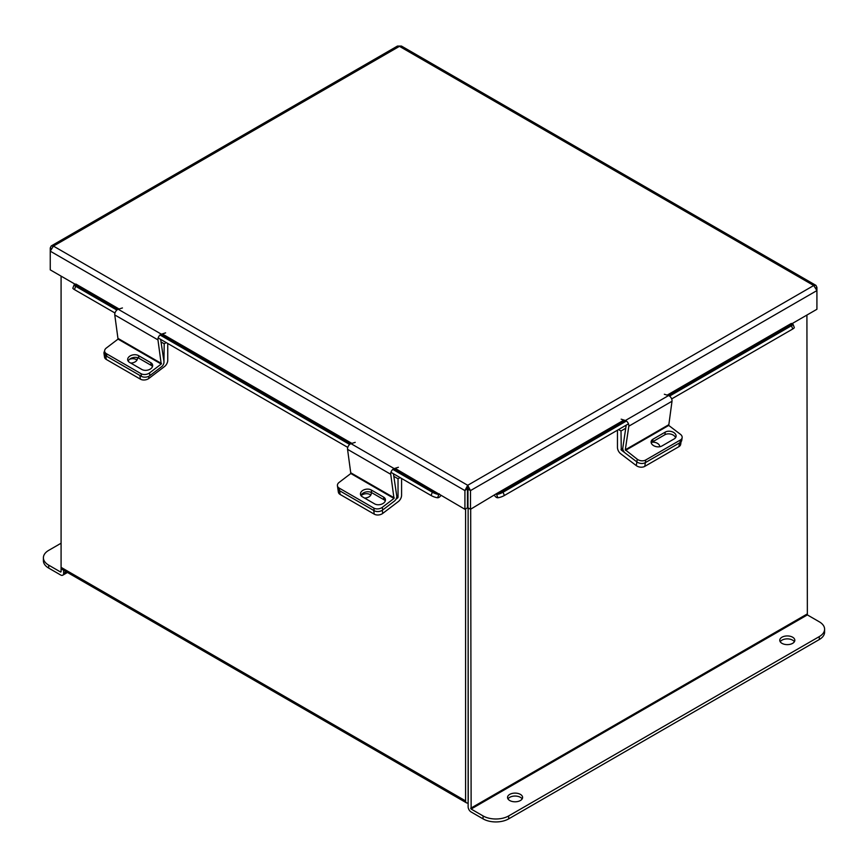 <?xml version="1.0" encoding="UTF-8"?>
<svg xmlns="http://www.w3.org/2000/svg" width="868" height="868" viewBox="0 0 868 868"><rect width="100%" height="100%" fill="white"/><g stroke="black" fill="none" stroke-linecap="round" stroke-linejoin="round"><path stroke-width="1.3" d="M61.085 276.122L61.085 567.357A4.231 2.441 -60 0 0 61.964 569.3L466.463 802.835A4.231 2.441 120 0 0 468.134 802.846M466.463 802.835A4.231 2.441 120 0 1 465.584 800.893L465.584 508.898M468.264 799.71L468.134 507.91L468.134 806.795A4.231 2.441 -120 0 0 471.129 811.981L483.064 818.871L483.064 815.931L471.129 809.03L807.359 614.913L806.914 315.051M51.223 245.948L50.246 247.944L50.246 251.167L53.436 246.1L51.223 245.948L397.435 46.069L401.461 46.069L815.942 285.366L816.918 287.362L816.918 309.279L791.551 323.927M815.942 285.366L813.728 285.518L816.918 290.585L470.51 490.583L467.961 489.118L467.711 485.288L470.51 490.583L470.51 509.277L496.105 493.881L496.572 494.456L624.917 420.351M467.961 489.118L467.961 507.802L470.51 509.277M467.711 485.288L813.728 285.518L399.454 46.34L53.436 246.1L467.711 485.288L464.922 490.583L464.922 509.277L395.048 468.319M467.711 488.228L464.922 490.583L50.246 251.167L50.246 269.861L75.603 284.509M467.472 489.118L467.472 507.802L464.922 509.277M50.246 247.944L51.114 248.454M816.918 287.362L816.05 287.861M394.159 468.644L438.861 494.456L439.327 493.881M438.861 494.456L437.591 497.744A4.036 2.333 120 0 0 440.922 495.422M119.079 308.997L75.842 284.031L75.386 284.606L118.135 309.29M114.977 313.001L74.42 289.586A4.828 1.02 -158.8 0 1 72.869 288.1L74.149 284.812A4.828 1.02 21.2 0 1 75.234 284.585L75.386 284.606M437.439 497.733A4.828 1.02 -158.8 0 1 431.07 495.498L390.936 472.322M347.764 447.4L158.16 337.934M74.149 284.812A4.828 1.02 21.2 0 0 75.69 286.299L74.42 289.586M431.07 495.498L432.34 492.21L392.824 469.393M349.641 444.459L160.037 334.994M116.855 310.06L75.69 286.299M432.34 492.21A4.828 1.02 21.2 0 0 438.72 494.445M668.1 395.428L791.779 324.014L791.323 323.439L667.156 395.135M494.51 495.422A4.036 2.333 -120 0 0 497.841 497.744L496.572 494.456M791.779 324.014L791.931 324.003A4.828 1.02 -21.2 0 1 793.016 324.231A4.828 1.02 -21.2 0 1 791.475 325.706L669.564 396.09M793.016 324.231L794.296 327.518A4.828 1.02 158.8 0 1 792.744 328.994L671.658 398.911M628.475 423.834L504.362 495.498A4.828 1.02 158.8 0 1 497.993 497.733M496.713 494.445A4.828 1.02 -21.2 0 0 503.082 492.21L504.362 495.498M626.392 421.023L503.082 492.21M617.463 430.192L617.463 447.497A5.458 3.146 -120 0 0 620.718 453.769L636.309 465.628L636.862 461.895L621.271 450.047L622.844 449.136M625.741 428.249L621.011 430.984L621.271 450.047M618.558 429.562L621.011 430.984M654.765 446.206A6.033 3.982 -171.5 0 1 655.796 446.543M681.065 441.769L680.675 444.351A6.033 3.982 -171.5 0 1 678.928 446.662L644.794 466.366A6.033 3.982 -171.5 0 1 636.309 465.628M659.778 446.727A6.033 3.982 8.5 0 0 651.987 442.246M625.568 450.351L668.74 425.428L672.006 401.255L628.823 426.188L625.307 449.798L637.264 459.248L636.862 461.895A6.033 3.982 8.5 0 0 645.347 462.644A6.033 3.982 -171.5 0 1 636.862 461.895L625.166 453.009A4.004 2.311 -120 0 1 622.812 447.899L626.197 425.146M678.928 446.662L679.481 442.93L645.347 462.644L644.794 466.366M361.066 495.693A6.033 3.982 171.5 0 1 370.039 494.543A6.033 3.982 171.5 0 1 370.799 495.096M396.719 497.234L398.032 497.342L398.032 478.778L393.822 476.348M382.267 510.286L382.734 513.422L398.325 501.563A5.458 3.146 120 0 0 401.58 495.292L401.58 478.474M400.072 477.595L398.032 478.778M397.772 497.841L396.003 499.187M382.734 513.422A6.033 3.982 171.5 0 1 374.26 514.16L340.126 494.456A6.033 3.982 171.5 0 1 338.368 492.145L337.815 488.413A6.033 3.982 -8.5 0 0 339.572 490.724A6.033 3.982 171.5 0 1 337.815 488.413L337.424 485.765A6.033 3.982 -8.5 0 0 339.171 488.076L340.126 494.456M364.549 498.058A6.033 3.982 -8.5 0 0 371.233 493.132A6.033 3.982 -8.5 0 0 370.961 492.297M374.26 514.16L373.707 510.438L339.572 490.724L374.216 510.731L373.815 508.073L339.171 488.076M668.74 425.428L680.436 434.315A6.033 3.982 8.5 0 1 682.139 437.667A6.033 3.982 8.5 0 1 680.393 439.989L645.738 459.986L645.347 462.644L679.991 442.637L680.393 439.989M651.26 443.016A6.391 4.221 -171.5 0 1 652.595 441.834L664.888 434.738A6.391 4.221 -171.5 0 1 671.127 434.206A6.391 4.221 -171.5 0 1 675.554 437.7M682.139 437.667L681.749 440.326A6.033 3.982 -171.5 0 1 679.991 442.637M652.996 439.186A6.391 4.221 8.5 0 0 651.13 441.638A6.391 4.221 8.5 0 0 654.722 446.185A6.391 4.221 8.5 0 0 661.926 445.978L674.219 438.882A6.391 4.221 8.5 0 0 676.074 436.43A6.391 4.221 8.5 0 0 672.483 431.873A6.391 4.221 8.5 0 0 665.279 432.09L652.996 439.186L652.595 441.834M637.264 459.248A6.033 3.982 8.5 0 0 645.738 459.986M628.823 426.188A4.004 2.311 -120 0 0 625.394 420.503L621.173 419.19M664.345 394.256L668.566 395.569A4.004 2.311 60 0 1 672.006 401.255M393.996 498.438L390.73 474.275L347.558 449.342L350.824 473.516L393.996 498.438L382.3 507.335L382.69 509.993L394.397 501.096A4.004 2.311 120 0 0 396.752 495.997L393.443 473.765M337.424 485.765A6.033 3.982 -8.5 0 1 339.117 482.413L350.824 473.516M361.001 495.606A6.391 4.221 171.5 0 1 365.428 492.102A6.391 4.221 171.5 0 1 371.667 492.644L383.96 499.74A6.391 4.221 171.5 0 1 385.294 500.912M382.69 509.993A6.033 3.982 171.5 0 1 374.216 510.731M371.276 489.986A6.391 4.221 -8.5 0 0 364.072 489.78A6.391 4.221 -8.5 0 0 360.48 494.326A6.391 4.221 -8.5 0 0 362.336 496.778L374.629 503.874A6.391 4.221 -8.5 0 0 381.833 504.091A6.391 4.221 -8.5 0 0 385.425 499.534A6.391 4.221 -8.5 0 0 383.558 497.082L371.276 489.986L371.667 492.644M373.815 508.073A6.033 3.982 -8.5 0 0 382.3 507.335M347.558 449.342A4.004 2.311 -60 0 1 350.998 443.656L355.218 442.354M398.39 467.277L394.17 468.59A4.004 2.311 120 0 0 390.73 474.275M129.603 359.265A6.033 3.982 171.5 0 1 136.2 359.536A6.033 3.982 171.5 0 1 136.97 360.101M163.933 362.835L164.204 343.771L161.036 341.949M148.602 376.376L148.905 378.415L164.497 366.567A5.458 3.146 120 0 0 167.752 360.285L167.752 343.468M166.244 342.6L164.204 343.771M148.905 378.415A6.033 3.982 171.5 0 1 140.421 379.164L106.297 359.45A6.033 3.982 171.5 0 1 104.54 357.139L103.986 353.406A6.033 3.982 -8.5 0 0 105.733 355.728L106.297 359.45M130.721 363.063A6.033 3.982 -8.5 0 0 137.404 358.126A6.033 3.982 -8.5 0 0 137.263 357.605M104.616 351.139A6.033 3.982 -8.5 0 0 103.986 353.406M140.421 379.164L139.867 375.432L105.733 355.728M161.22 364.05L157.954 339.876L114.771 314.943L118.037 339.117L161.22 364.05L149.513 372.936L149.914 375.594L161.611 366.697A4.004 2.311 120 0 0 163.965 361.598L160.656 339.377M149.914 375.594A6.033 3.982 171.5 0 1 141.43 376.332L106.786 356.336A6.033 3.982 171.5 0 1 105.028 354.014L104.637 351.366A6.033 3.982 -8.5 0 1 106.341 348.014L118.037 339.117M128.225 361.207A6.391 4.221 171.5 0 1 132.641 357.703A6.391 4.221 171.5 0 1 138.88 358.245L151.173 365.341A6.391 4.221 171.5 0 1 152.508 366.513M138.489 355.598A6.391 4.221 -8.5 0 0 131.285 355.381A6.391 4.221 -8.5 0 0 127.694 359.927A6.391 4.221 -8.5 0 0 129.56 362.39L141.842 369.475A6.391 4.221 -8.5 0 0 149.046 369.692A6.391 4.221 -8.5 0 0 152.638 365.146A6.391 4.221 -8.5 0 0 150.772 362.683L138.489 355.598L138.88 358.245M104.637 351.366A6.033 3.982 -8.5 0 0 106.395 353.677L106.786 356.336M141.43 376.332L141.039 373.685L106.395 353.677M141.039 373.685A6.033 3.982 -8.5 0 0 149.513 372.936M114.771 314.943A4.004 2.311 -60 0 1 118.211 309.268L122.431 307.956M165.614 332.878L161.383 334.191A4.004 2.311 120 0 0 157.954 339.876M780.213 641.756A7.53 4.351 180 0 1 781.97 640.15A7.53 4.351 180 0 1 794.383 641.756M781.97 637.21A7.53 4.351 180 0 1 790.184 636.266A7.53 4.351 180 0 1 794.828 640.28A7.53 4.351 180 0 1 792.625 643.351A7.53 4.351 180 0 1 784.412 644.295A7.53 4.351 180 0 1 779.768 640.28A7.53 4.351 180 0 1 781.97 637.21M507.975 798.929A7.53 4.351 180 0 1 509.744 797.323A7.53 4.351 180 0 1 522.156 798.929M509.744 794.383A7.53 4.351 180 0 1 517.946 793.439A7.53 4.351 180 0 1 522.601 797.453A7.53 4.351 180 0 1 520.388 800.524A7.53 4.351 180 0 1 512.185 801.468A7.53 4.351 180 0 1 507.53 797.453A7.53 4.351 180 0 1 509.744 794.383M470.684 509.18L471.129 809.03M807.359 614.913L819.294 621.803A18.098 10.449 0 0 1 824.6 629.191A18.098 10.449 0 0 1 819.294 636.591L508.67 815.931L508.67 818.871A18.098 10.449 180 0 1 483.064 818.871M824.6 629.191L824.6 632.143A18.098 10.449 180 0 1 819.294 639.532L508.67 818.871M483.064 815.931A18.098 10.449 0 0 0 508.67 815.931M60.641 572.045L48.706 565.155L48.706 568.095L60.641 574.985A4.231 2.441 -120 0 0 62.756 575.202A4.231 2.441 -120 0 0 63.635 573.26L63.635 570.265M61.085 571.784L61.085 567.357L465.584 800.893M48.706 568.095A18.098 10.449 180 0 1 43.4 560.706L43.4 557.755A18.098 10.449 -0 0 0 48.706 565.155M43.4 557.755A18.098 10.449 -0 0 1 48.706 550.366L61.085 543.216M623.973 420.058L496.105 493.881M351.865 443.385L162.262 333.92M161.372 334.256L350.922 443.689M792.744 328.994L791.475 325.706M622.779 448.528L621.011 449.548M398.032 497.342L396.784 496.615M668.49 424.875L625.307 449.798M668.566 395.569L625.394 420.503M664.888 434.738L665.279 432.09M394.256 497.885L351.073 472.962M394.17 468.59L350.998 443.656M383.96 499.74L383.558 497.082M161.47 363.497L118.287 338.563M161.383 334.191L118.211 309.268M151.173 365.341L150.772 362.683M806.914 614.143L470.684 808.271M819.294 639.532L819.294 636.591M63.635 573.26L66.228 571.762M67.465 572.479L62.756 575.202"/></g></svg>
